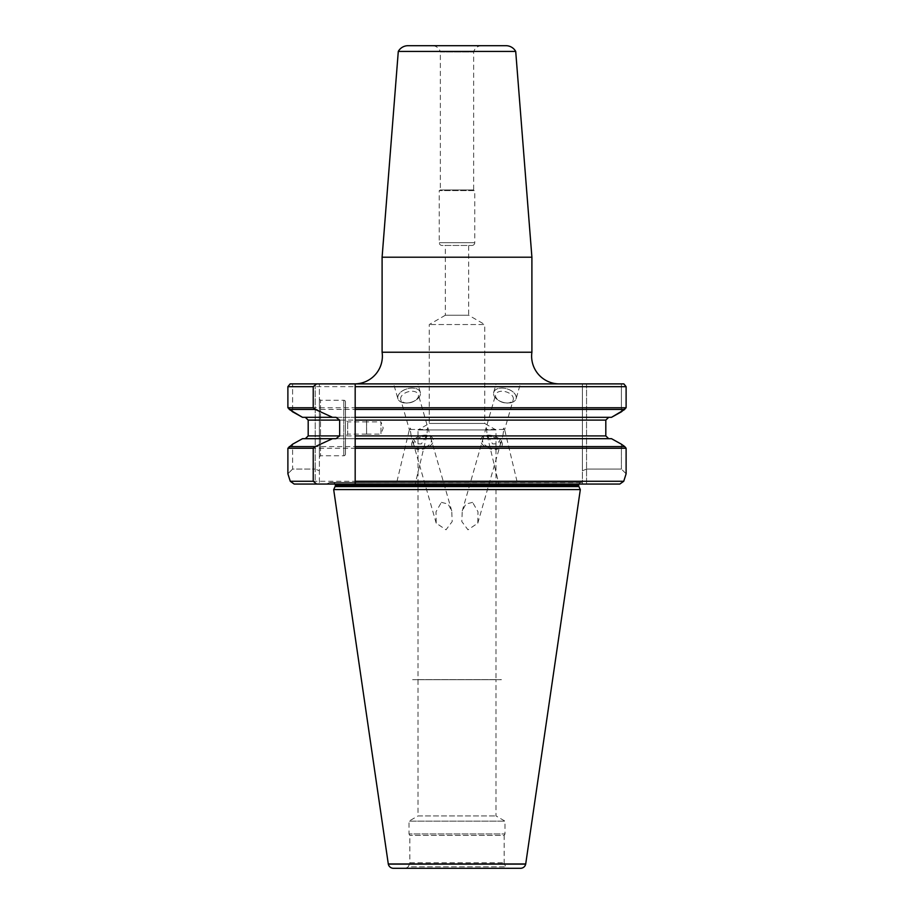<?xml version="1.0" encoding="UTF-8"?>
<svg xmlns="http://www.w3.org/2000/svg" width="914" height="914" viewBox="0 0 914 914"><rect width="100%" height="100%" fill="white"/><g stroke="black" fill="none" stroke-linecap="round" stroke-linejoin="round"><path stroke-width="0.69" stroke-dasharray="4.57 3.43" d="M354.621 383.891L559.379 383.891L354.621 383.891M481.724 45.7A8.317 8.317 0 0 0 473.646 51.995L473.646 189.963L474.754 190.603L439.246 190.603L440.354 189.963L473.646 189.963L440.354 189.963L440.354 51.995L473.646 51.995L440.354 51.995A8.317 8.317 0 0 0 432.276 45.7L481.724 45.7L432.276 45.7M445.347 315.239L429.26 324.527L429.26 423.468L418.018 429.946L495.982 429.946L418.018 429.946L418.018 679.639L495.982 679.639L495.982 429.946L484.74 423.468L429.26 423.468L484.74 423.468L484.74 324.527L429.26 324.527L484.74 324.527L468.654 315.239L445.347 315.239L468.654 315.239L468.654 245.455L445.347 245.455L445.347 315.239M471.978 245.455A2.776 2.776 0 0 0 474.754 242.678L439.246 242.678L474.754 242.678L474.754 190.603L439.246 190.603L439.246 242.678A2.776 2.776 0 0 0 442.022 245.455L471.978 245.455L442.022 245.455M407.998 45.7L506.002 45.7M515.713 51.435L398.287 51.435M382.098 257.211L531.902 257.211M345.469 454.087L345.469 401.932L345.469 454.087A1.668 1.668 0 0 1 343.801 455.755L320.506 455.755L320.506 400.263L319.386 399.155L319.386 456.863L319.386 399.155M345.469 401.932A1.668 1.668 0 0 0 343.801 400.263L320.506 400.263L320.506 455.755L319.386 456.863M366.605 434.116L380.978 434.116L380.978 421.902L383.206 428.003L380.978 434.116L380.978 421.902L366.605 421.902L366.605 434.116L366.605 421.902M366.605 421.068L366.605 434.938L366.56 421.068M366.56 421.902L366.56 434.116L366.56 421.902L347.686 421.902L345.469 419.686L345.469 436.332L345.469 419.686M366.56 434.116L347.686 434.116L347.686 421.902L347.686 434.116L345.469 436.332M504.894 402.754A11.608 7.015 -164 0 1 498.358 400.275A11.608 7.015 -164 0 1 494.097 391.478A11.608 7.015 -164 0 1 504.894 388.37A11.608 7.015 -164 0 1 516.113 396.573A11.608 7.015 -164 0 1 507.933 403.028A11.608 7.015 -164 0 1 504.894 402.754A11.653 7.038 16 0 0 516.102 398.755A11.653 7.038 16 0 0 504.894 388.324A11.653 7.038 16 0 0 493.697 392.323A11.653 7.038 16 0 0 504.894 402.754M504.437 402.811A9.151 5.53 -164 0 1 499.284 400.858A9.151 5.53 -164 0 1 495.639 394.608A9.151 5.53 -164 0 1 504.437 391.466A9.151 5.53 -164 0 1 513.245 399.658A9.151 5.53 -164 0 1 506.836 403.028A9.151 5.53 -164 0 1 504.437 402.811M409.106 402.754A11.608 7.015 164 0 0 415.642 400.275A11.608 7.015 164 0 0 419.903 391.478A11.608 7.015 164 0 0 409.106 388.37A11.608 7.015 164 0 0 397.887 396.573A11.608 7.015 164 0 0 406.067 403.028A11.608 7.015 164 0 0 409.106 402.754A11.653 7.038 -16 0 1 397.898 398.755A11.653 7.038 -16 0 1 409.106 388.324A11.653 7.038 -16 0 1 420.303 392.323A11.653 7.038 -16 0 1 409.106 402.754M409.563 402.811A9.151 5.53 164 0 0 414.716 400.858A9.151 5.53 164 0 0 418.361 394.608A9.151 5.53 164 0 0 409.563 391.466A9.151 5.53 164 0 0 400.755 399.658A9.151 5.53 164 0 0 407.164 403.028A9.151 5.53 164 0 0 409.563 402.811M503.774 429.454L486.556 429.454L487.208 435.555L492.635 443.93L497.41 443.85L502.837 435.898L503.774 429.454L503.054 429.374L503.751 428.083L503.774 429.454L504.631 429.671L513.245 399.658M509.441 484.054L498.907 484.054L517.655 484.054L504.631 429.66M487.208 435.555L498.827 484.054L507.03 484.054M491.481 436.629A9.151 5.53 16 0 0 482.683 439.771A9.151 5.53 16 0 0 491.481 447.963A9.151 5.53 16 0 0 500.278 444.821A9.151 5.53 16 0 0 491.481 436.629M486.054 429.374L486.614 428.083L486.054 429.374A9.151 4.936 166.5 0 1 486.614 428.083M410.226 429.454L427.444 429.454L426.792 435.555L421.365 443.93L416.59 443.85L411.163 435.898L410.226 429.454L410.946 429.374L410.249 428.083L410.226 429.454L409.369 429.671L400.755 399.658M404.559 484.054L415.093 484.054L396.345 484.054L409.369 429.66M426.792 435.555L415.173 484.054L406.97 484.054M422.519 436.629A9.151 5.53 -16 0 1 431.317 439.771A9.151 5.53 -16 0 1 422.519 447.963A9.151 5.53 -16 0 1 413.722 444.821A9.151 5.53 -16 0 1 422.519 436.629M427.946 429.374L427.386 428.083L427.946 429.374A9.151 4.936 -166.5 0 0 427.386 428.083M333.679 489.596L580.321 489.596M330.594 482.386L582.401 482.386L330.594 482.386A2.776 2.776 0 0 0 329.417 482.649L582.401 482.649L582.401 484.054L326.412 484.054L619.818 484.054L586.559 484.054L586.559 383.891L621.394 383.891L586.559 383.891L586.559 484.054L582.401 484.054L582.401 383.891L582.401 470.79L586.559 469.065L582.401 470.79L582.401 484.054L582.401 482.386L329.417 482.649L326.412 484.054M335.107 484.054A2.776 2.776 0 0 0 332.57 482.386L581.43 482.386L332.57 482.386M578.893 484.054A2.776 2.776 0 0 1 581.43 482.386M510.309 383.891L496.291 383.891L520.363 383.891L516.102 398.755M493.697 392.323L496.119 383.891L506.173 383.891M403.691 383.891L417.709 383.891L393.637 383.891L397.898 398.755M420.303 392.323L417.881 383.891L407.827 383.891M422.519 435.43A11.094 6.706 -16 0 1 433.19 439.234A11.094 6.706 -16 0 1 422.519 449.174A11.094 6.706 -16 0 1 411.848 445.358A11.094 6.706 -16 0 1 422.519 435.43M422.531 435.475A11.094 6.706 -16 0 1 433.202 439.28A11.094 6.706 -16 0 1 422.531 449.208A11.094 6.706 -16 0 1 411.871 445.404A11.094 6.706 -16 0 1 422.531 435.475M491.481 435.43A11.094 6.706 16 0 0 480.81 439.234A11.094 6.706 16 0 0 491.481 449.174A11.094 6.706 16 0 0 502.152 445.358A11.094 6.706 16 0 0 491.481 435.43M491.469 435.475A11.094 6.706 16 0 0 480.798 439.28A11.094 6.706 16 0 0 491.469 449.208A11.094 6.706 16 0 0 502.129 445.404A11.094 6.706 16 0 0 491.469 435.475M491.469 436.675A9.151 5.53 16 0 0 482.672 439.817A9.151 5.53 16 0 0 491.469 448.009A9.151 5.53 16 0 0 500.266 444.867A9.151 5.53 16 0 0 491.469 436.675M472.618 502.357L465.866 504.048L462.256 510.926L461.81 521.563L467.991 529.8L477.805 523.151L477.999 511.794L472.618 502.357M525.721 863.959L388.279 863.959M509.715 868.3L404.285 868.3L509.715 868.3A5.553 5.553 0 0 1 505.91 866.792L504.311 864.016L409.689 864.016L504.311 864.016A5.553 5.553 0 0 1 504.162 862.747L504.162 835.396L409.838 835.396L504.162 835.396L504.996 833.956L504.996 821.138L409.004 821.138L504.996 821.138L495.982 815.928L495.982 679.696L418.018 679.696L495.982 679.696M404.285 868.3A5.553 5.553 0 0 0 408.09 866.792L505.91 866.792L408.09 866.792L409.689 864.016A5.553 5.553 0 0 0 409.838 862.747L409.838 835.396L409.004 833.956L504.996 833.956L409.004 833.956L409.004 821.138L418.018 815.928L495.982 815.928L418.018 815.928L418.018 679.696M501.386 679.696L412.614 679.696L501.386 679.639M393.466 868.3L520.534 868.3M422.531 436.675A9.151 5.53 -16 0 1 431.328 439.817A9.151 5.53 -16 0 1 422.531 448.009A9.151 5.53 -16 0 1 413.734 444.867A9.151 5.53 -16 0 1 422.531 436.675M441.382 502.357L448.134 504.048L451.745 510.926L452.19 521.563L446.009 529.8L436.195 523.151L436.001 511.794L441.382 502.357M382.098 352.233L531.902 352.233M445.347 245.455L468.654 245.455M290.138 383.891L292.606 383.891L292.606 411.826L292.606 383.891L319.386 383.891L315.227 383.891L315.227 469.065L319.386 470.79L319.386 383.891L319.386 484.054L319.386 470.79L315.227 469.065L315.227 383.891L290.138 383.891L623.862 383.891M503.054 429.374A9.151 4.936 166.5 0 0 503.751 428.083M410.946 429.374A9.151 4.936 -166.5 0 1 410.249 428.083M355.18 383.891L355.18 409.426M611.5 417.321L302.5 417.321L611.5 417.321L355.18 417.321L355.18 438.686L608.701 438.686L302.5 438.686L611.5 438.686M355.18 446.592L355.18 484.054M621.394 411.826L621.394 383.891L621.394 411.826M287.887 407.758L626.113 407.758L624.765 409.426L289.235 409.426L287.887 407.758L287.887 386.668L626.113 386.668M626.113 473.783L621.394 469.065L626.113 473.783L623.736 481.278L290.264 481.278L287.887 473.783L292.606 469.065L292.606 444.193L292.606 469.065L315.227 469.065L315.227 484.054L294.182 484.054L315.227 484.054L315.227 469.065L292.606 469.065L287.887 473.783L287.887 448.248L626.113 448.248L624.765 446.592L289.235 446.592M621.394 469.065L621.394 444.193L621.394 469.065L586.559 469.065L621.394 469.065M335.998 417.321L302.5 417.321M302.5 438.686L335.998 438.686M308.189 435.909L308.189 420.097L605.811 420.097L605.811 435.909L308.189 435.909M608.701 438.686L605.811 435.909M319.386 484.054L315.227 484.054L319.386 484.054M294.182 484.054L619.818 484.054M495.982 679.639L418.018 679.639M343.801 455.755L343.801 400.263L343.801 455.755M335.084 486.591L578.916 486.591M335.347 485.163L578.653 485.163M335.347 485.414L578.653 485.414M409.838 862.747L504.162 862.747L409.838 862.747M388.313 864.13L525.687 864.13M499.284 400.858L498.358 400.275M414.716 400.858L415.642 400.275M482.683 439.771L495.639 394.608M431.317 439.771L418.361 394.608M462.256 510.926L482.672 439.817M451.745 510.926L431.328 439.817M436.207 523.151L413.734 444.867M477.793 523.151L500.266 444.867M413.722 444.821L411.163 435.898M500.278 444.821L502.837 435.898M407.164 403.028L406.067 403.028M506.836 403.028L507.933 403.028"/><path stroke-width="1.37" d="M559.379 383.891A27.74 27.74 0 0 1 531.902 352.233L382.098 352.233A27.74 27.74 0 0 1 354.621 383.891M531.902 257.211L382.098 257.211L398.287 51.435A11.094 11.094 0 0 1 407.998 45.7L506.002 45.7A11.094 11.094 0 0 1 515.713 51.435L531.902 257.211L531.902 352.233M578.893 484.054A2.776 2.776 0 0 0 578.653 485.163L578.653 485.414A2.776 2.776 0 0 0 578.916 486.591L580.321 489.596L333.679 489.596L335.084 486.591A2.776 2.776 0 0 0 335.347 485.414L335.347 485.163A2.776 2.776 0 0 0 335.107 484.054M388.313 864.13A5.267 5.267 0 0 0 393.466 868.3L520.534 868.3A5.267 5.267 0 0 0 525.687 864.13L388.313 864.13L333.679 489.596M525.687 864.13L580.321 489.596M382.098 257.211L382.098 352.233M302.5 417.321L332.513 417.321L315.273 409.426L289.235 409.426L302.5 417.321L292.606 411.826L287.887 407.758L287.887 386.668L290.138 383.891L623.862 383.891L626.113 386.668L626.113 407.758L621.394 411.826L611.5 417.321L624.765 409.426L355.18 409.426L355.18 417.321L611.5 417.321M315.273 409.426L313.228 407.758L313.228 386.668L287.887 386.668L290.138 383.891M332.513 417.321L335.998 417.321L339.654 420.097L339.654 435.909L335.998 438.686L302.5 438.686L292.606 444.193L302.5 438.686M313.228 448.248L287.887 448.248L287.887 473.783L290.264 481.278L294.182 484.054L290.264 481.278L313.228 481.278L313.228 448.248L315.273 446.592L332.513 438.686M313.228 481.278L316.644 484.054L355.18 484.054L355.18 481.278L623.736 481.278L626.113 473.783L626.113 448.248L626.113 473.783M611.5 438.686L621.394 444.193L611.5 438.686L355.18 438.686L355.18 481.278M316.644 383.891L313.228 386.668M355.18 407.758L626.113 407.758L626.113 386.668L355.18 386.668L355.18 420.097L605.811 420.097L605.811 435.909L608.701 438.686M355.18 386.668L355.18 383.891M355.18 420.097L355.18 446.592L624.765 446.592L626.113 448.248L355.18 448.248M626.113 386.668L623.862 383.891M313.228 407.758L287.887 407.758M287.887 448.248L292.606 444.193L287.887 448.248M621.394 444.193L624.765 446.592L621.394 444.193M315.273 446.592L289.235 446.592M339.654 420.097L308.189 420.097L305.299 417.321L308.189 420.097L308.189 435.909L305.299 438.686L308.189 435.909L339.654 435.909M608.701 417.321L605.811 420.097L608.701 417.321M619.818 484.054L623.736 481.278L619.818 484.054L355.18 484.054M316.644 484.054L294.182 484.054M388.279 863.959L525.721 863.959M398.287 51.435L515.713 51.435M578.653 485.414L335.347 485.414M578.916 486.591L335.084 486.591M578.653 485.163L335.347 485.163M355.18 435.909L605.811 435.909"/></g></svg>
